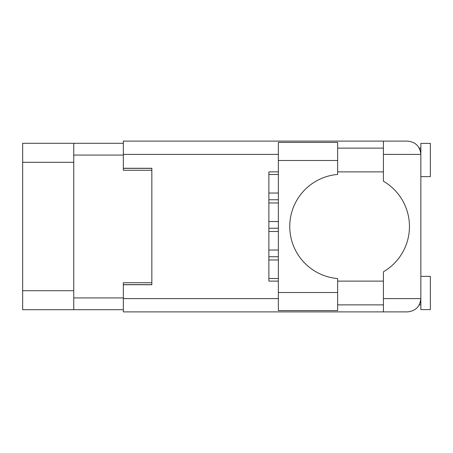 <?xml version="1.0" encoding="UTF-8"?>
<svg xmlns="http://www.w3.org/2000/svg" width="453" height="453" viewBox="0 0 453 453"><rect width="100%" height="100%" fill="white"/><g stroke="black" fill="none" stroke-linecap="round" stroke-linejoin="round"><path stroke-width="0.68" d="M123.341 143.29L73.754 143.29L73.754 309.71L123.341 309.71M73.754 309.71L22.65 309.71L22.65 143.29L73.754 143.29M151.84 282.734L123.341 282.734L123.341 298.601L278.363 298.601M278.363 154.399L123.341 154.399L123.341 170.266L151.84 170.266M278.363 174.479L268.867 174.479M268.867 193.035L278.363 193.035L268.867 193.035M278.363 202.972L268.867 202.972M278.363 199.75L268.867 199.75M268.867 221.528L278.363 221.528L268.867 221.528M278.363 231.472L268.867 231.472M278.363 228.244L268.867 228.244M268.867 250.028L278.363 250.028L268.867 250.028M278.363 259.965L268.867 259.965M278.363 256.743L268.867 256.743M268.867 278.521L278.363 278.521M337.638 160.481L337.638 174.439A52.242 52.242 0 0 0 289.761 226.5A52.242 52.242 0 0 0 337.638 278.561L337.638 310.565L278.363 310.565L278.363 142.435L337.638 142.435L337.638 160.481L278.363 160.481M420.027 149.79L419.28 148.131L420.848 148.131M123.341 298.601L123.341 311.896L407.553 311.896C415.571 311.052 420.005 306.619 420.848 298.601L420.848 143.386L430.35 143.386L430.35 176.63L420.848 176.63M420.848 276.37L430.35 276.37L430.35 309.614L420.848 309.614L420.848 298.601L420.599 301.188M337.638 304.869L383.425 304.869M337.638 281.12L383.425 281.12M337.638 171.88L383.425 171.88M337.638 148.131L383.425 148.131M383.425 154.399L383.425 141.104L407.553 141.104C415.571 141.948 420.005 146.381 420.848 154.399L383.425 154.399L383.425 181.2A52.435 52.435 0 0 1 383.425 271.8L383.425 298.601L420.848 298.601M123.341 154.399L123.341 141.104L383.425 141.104M123.341 168.273L151.84 168.273L151.84 284.727L123.341 284.727M278.363 281.12L268.867 281.12L268.867 171.88L278.363 171.88M383.425 311.896L383.425 298.601M419.28 148.131L420.588 151.778M420.033 303.193L420.588 301.222M73.754 155.068L123.341 155.068M73.754 297.932L123.341 297.932M123.341 284.637L151.84 284.637M123.341 168.363L151.84 168.363M73.754 162.287L22.65 162.287M73.754 290.713L22.65 290.713M337.638 292.519L278.363 292.519M419.28 304.869L420.848 304.869"/></g></svg>
